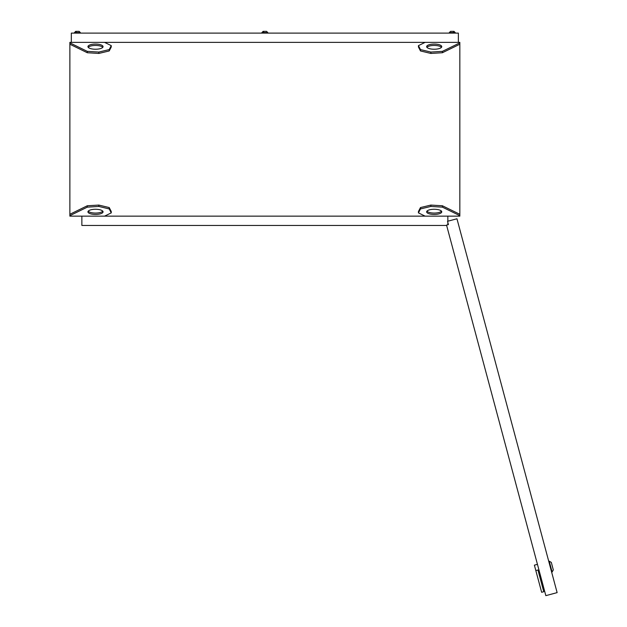 <?xml version="1.0" encoding="UTF-8"?>
<svg xmlns="http://www.w3.org/2000/svg" width="627" height="627" viewBox="0 0 627 627"><rect width="100%" height="100%" fill="white"/><g stroke="black" fill="none" stroke-linecap="round" stroke-linejoin="round"><path stroke-width="0.94" d="M95.5 44.07A7.555 2.586 0 0 0 87.945 46.657A7.555 2.586 0 0 0 95.5 49.235A7.555 2.586 0 0 0 103.055 46.657A7.555 2.586 0 0 0 95.5 44.07M102.789 47.338A7.555 2.586 0 0 0 95.5 45.442A7.555 2.586 0 0 0 88.219 47.338M434.197 49.235A7.555 2.586 180 0 1 426.642 46.657A7.555 2.586 180 0 1 434.197 44.07A7.555 2.586 180 0 1 441.753 46.657A7.555 2.586 180 0 1 434.197 49.235M426.916 47.338A7.555 2.586 180 0 1 434.197 45.442A7.555 2.586 180 0 1 441.479 47.338M95.5 214.442A7.555 2.586 0 0 1 87.945 211.855A7.555 2.586 0 0 1 95.5 209.269A7.555 2.586 0 0 1 103.055 211.855A7.555 2.586 0 0 1 95.5 214.442M102.789 211.166A7.555 2.586 0 0 1 95.5 213.062A7.555 2.586 0 0 1 88.219 211.166M434.197 209.269A7.555 2.586 180 0 0 426.642 211.855A7.555 2.586 180 0 0 434.197 214.442A7.555 2.586 180 0 0 441.753 211.855A7.555 2.586 180 0 0 434.197 209.269M426.916 211.166A7.555 2.586 180 0 0 434.197 213.062A7.555 2.586 180 0 0 441.479 211.166M447.843 224.748L447.843 222.405L448.423 224.591L447.545 221.3L456.958 218.776L557.129 592.625L545.835 595.65L446.542 225.093L448.423 224.591M447.843 221.213L447.843 216.143M104.576 42.37L69.871 42.37L69.871 42.855L87.294 51.367L98.839 52.065L109.223 49.58L111.253 45.63L104.576 42.37L459.834 42.37L459.834 42.855L442.403 51.367L430.859 52.065L420.482 49.58L418.444 45.63L425.122 42.37M425.122 216.143L459.834 216.143L459.834 215.657L442.403 207.145L430.859 206.448L420.482 208.932L418.444 212.882L425.122 216.143L69.871 216.143L69.871 215.657L87.294 207.145L98.839 206.448L109.223 208.932L111.253 212.882L104.576 216.143M69.871 42.855L69.871 215.657M459.834 215.657L459.834 42.855M446.636 225.454L81.863 225.454L81.863 216.143M448.477 221.049L447.843 220.633M459.834 214.285L442.403 205.766L430.859 205.076L420.482 207.561L418.444 211.503L418.444 212.882M420.482 207.561L420.482 208.932M430.859 205.076L430.859 206.448M442.403 205.766L442.403 207.145M69.871 214.285L87.294 205.766L98.839 205.076L109.223 207.561L111.253 211.503L111.253 212.882M87.294 205.766L87.294 207.145M98.839 205.076L98.839 206.448M109.223 207.561L109.223 208.932M459.834 44.227L442.403 52.739L430.859 53.436L420.482 50.952L418.444 47.001L418.444 45.63M442.403 52.739L442.403 51.367M430.859 53.436L430.859 52.065M420.482 50.952L420.482 49.58M69.871 44.227L87.294 52.739L98.839 53.436L109.223 50.952L111.253 47.001L111.253 45.63M109.223 50.952L109.223 49.58M98.839 53.436L98.839 52.065M87.294 52.739L87.294 51.367M458.368 42.37L458.368 33.106L71.329 33.106L71.329 42.37M551.305 562.388L553.32 569.927L552.113 572.012L549.213 561.189L551.305 562.388M534.384 565.162L537.441 564.339L534.384 565.162L535.834 570.57L537.95 570.006L543.766 591.716L541.65 592.28L535.834 570.57M548.743 561.314L549.213 561.189L548.743 561.314M539.4 575.421L540.341 575.171M551.642 572.137L552.113 572.012M263.152 32.228L262.533 32.228L263.144 31.35L266.553 31.35L263.991 31.35L263.152 32.228M78.281 31.35L76.572 31.35L75.726 32.228L75.107 32.228L75.718 31.35L74.503 32.565L75.718 31.35L74.503 32.565L80.35 32.565L79.127 31.35L75.945 31.35M454.599 32.228L453.133 31.35L450.57 31.35L453.979 31.35L451.416 31.35L453.752 31.35L454.599 32.228M450.797 31.35L451.416 31.35M455.202 33.106L453.979 31.35L455.202 32.565L449.347 32.565L450.57 31.35M267.776 33.106L267.776 32.565L261.921 32.565L263.144 31.35L261.921 33.106M267.776 32.565L266.553 31.35L267.776 32.565M80.35 33.106L79.127 31.35L80.35 32.565M74.503 33.106L74.503 32.565M449.347 33.106L449.347 32.565M455.202 32.565L453.979 31.35"/></g></svg>
